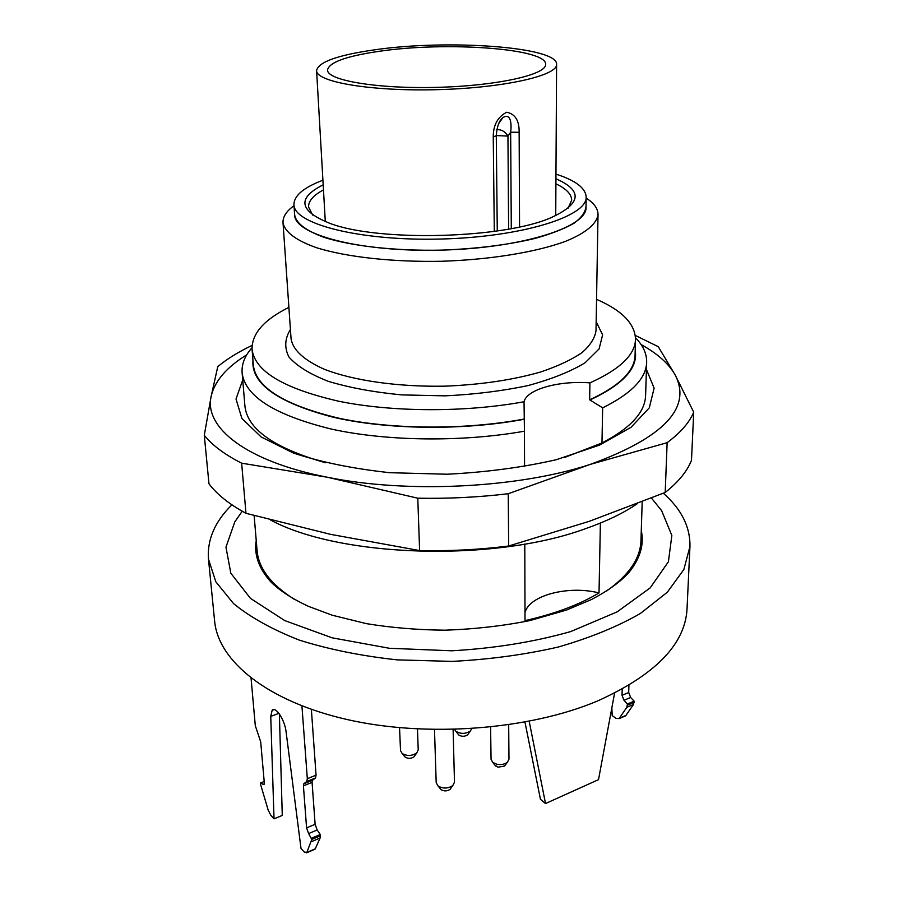 <?xml version="1.0" encoding="UTF-8"?>
<svg xmlns="http://www.w3.org/2000/svg" width="898" height="898" viewBox="0 0 898 898"><rect width="100%" height="100%" fill="white"/><g stroke="black" fill="none" stroke-linecap="round" stroke-linejoin="round"><path stroke-width="1.35" d="M642.193 501.78L640.959 540.618C640.442 558.242 629.027 575.012 606.711 590.94M293.938 599.089C270.837 584.362 258.557 568.221 257.086 550.665L254.134 515.575M524.791 544.053L525.027 620.608C554.672 613.94 579.333 604.713 599.022 592.927L600.392 523.063M663.33 493.238C681.436 509.155 690.304 526.924 689.956 546.523L683.861 569.512L667.315 592.231L640.308 613.536C617.33 626.703 589.986 637.861 558.275 647.031C524.645 654.721 489.264 659.502 452.154 661.388L397.253 659.873C361.58 656 328.982 649.434 299.461 640.162C272.464 629.61 250.497 617.42 233.547 603.591L215.812 581.769L208.482 559.14C207.068 539.687 214.88 521.581 231.909 504.822M651.465 498.087L661.658 510.693L671.85 535.477L668.404 561.778L650.163 587.909L617.128 611.875L570.746 631.563C534.074 641.958 494.439 648.367 451.862 650.792L389.362 648.277L332.114 637.816L284.733 620.585L250.452 598.371L230.831 573.238L225.959 547.151L234.793 521.873L242.224 511.231M208.482 559.14L214.633 621.169C218.203 660.782 266.773 701.125 346.774 719.455C426.629 737.763 529.057 729.928 597.608 700.956C655.45 674.802 685.253 644.079 687.037 608.799L689.956 546.523M308.62 833.58L306.577 827.889L315.119 824.297L317.162 829.976L308.62 833.58L311.819 839.45L306.802 852.449L304.31 852.079L301.01 848.453L286.058 731.601C284.812 719.893 275.518 705.839 272.128 710.34L270.747 716.402L274.025 818.841L270.927 815.44L268.199 810.187L260.543 784.28L260.431 783.011L263.967 784.616L264.293 782.641L260.701 741.871L255.301 725.696L251.058 678.17M279.379 713.989L282.275 815.44L274.025 818.841M260.431 783.011L264.203 781.507M306.577 827.889L303.412 785.873L303.793 783.808L306.79 781.462L307.318 778.689L301.93 705.918M303.894 783.718L312.571 780.216L315.512 777.949L316.051 775.176L311.37 709.386M312.571 780.216L312.077 782.371L303.412 785.873M315.119 824.297L312.077 782.371M313.941 849.385L315.254 848.823L320.115 837.98L320.26 834.5L317.162 829.976M311.718 838.137L320.26 834.5M611.852 707.86L612.212 715.594L616.073 718.4L619.283 718.31L626.849 707.298L627.444 704.01L623.987 700.294L622.033 695.321L628.701 692.515L628.914 685.32M628.701 692.515L630.654 697.477L623.987 700.294M624.132 716.222L625.906 715.459L633.517 704.459L634.123 701.17L630.654 697.477M622.033 695.321L622.202 689.159M634.123 701.17L627.444 704.01M614.58 693.166L598.517 779.644L545.524 803.542L529.191 721.285M545.524 803.542L540.439 799.265L524.971 722.093M256.233 540.517C253.898 554.661 258.792 568.468 270.904 581.96C279.682 590.648 292.22 598.798 308.53 606.375L332.204 615.209L366.384 623.639C391.472 627.747 417.738 629.936 445.172 630.194C474.604 629.161 502.846 625.951 529.921 620.574L566.593 610.034L591.344 599.572C607.834 590.963 620.327 581.971 628.847 572.587C640.195 558.511 644.337 544.491 641.273 530.527M511.288 228.597L510.659 132.219L507.942 136.081C505.282 131.658 501.578 129.492 496.841 129.57M494.304 231.37L493.249 136.9C493.238 125.08 497.716 116.863 506.697 112.239C515.171 113.934 519.325 120.613 519.145 132.275L510.659 132.219C511.568 125.608 511.534 112.373 502.891 117.582L499.254 122.42M379.798 51.22C446.082 41.387 547.028 48.402 545.625 64.353C546.59 74.669 497.122 85.838 437.158 87.353C377.205 88.981 327.164 80.416 327.534 70.055C328.994 62.31 346.415 56.035 379.798 51.22M493.249 136.9L496.28 135.721C497.425 120.343 502.431 118.413 502.902 117.593M374.444 49.85C447.215 39.108 557.972 46.741 556.592 64.364C557.68 75.679 503.374 88.004 437.225 89.665C371.076 91.473 316.152 81.999 316.59 70.65C318.251 62.052 337.536 55.126 374.444 49.85M323.482 189.893C313.357 195.293 308.384 201.017 308.553 207.045L312.717 215.105M567.963 208.459L571.7 200.153C571.532 194.136 566.268 188.692 555.907 183.832M555.929 178.758C583.06 190.702 581.444 203.666 551.058 217.675C503.744 238.677 378.574 241.955 330.15 223.456C299.012 211.052 296.688 198.177 323.179 184.831M322.921 180.217C303.614 187.536 293.96 195.697 293.949 204.677C293.758 224.062 360.289 241.248 441.12 239.025C521.951 237.016 587.427 216.373 586.17 197.032C585.653 188.075 575.584 180.442 555.963 174.133M293.949 204.677L294.634 214.992C294.477 234.76 360.828 252.327 441.412 250.115C521.985 248.106 587.27 227.093 586.024 207.371L586.17 197.032M294.544 213.612C294.993 222.367 304.849 230.292 324.111 237.364C351.735 246.153 395.288 251.058 441.333 250.138C476.569 248.813 507.808 244.907 535.051 238.43C551.361 233.839 564.371 228.766 574.091 223.198C581.724 217.484 585.698 211.76 586.035 206.024M586.147 198.088C594.016 203.139 597.978 208.583 598.023 214.454C596.923 223.647 585.967 233.009 565.516 241.349C536.151 252.158 490.353 259.69 441.704 261.262C393.043 262.238 346.886 257.109 316.972 247.859C296.082 240.608 284.621 231.83 283.016 222.693C282.735 216.822 286.406 211.165 294.016 205.698M635.515 337.783C643.08 345.438 646.796 353.588 646.661 362.231C646.201 378.339 631.53 393.549 602.659 407.849L589.649 399.812L589.919 382.874C559.072 380.404 526.722 389.35 524.028 401.754L524.443 431.186C462.29 442.276 386.645 441.322 331.216 429.042C274.687 415.067 244.997 396.332 242.123 372.816C241.517 364.173 244.806 355.821 251.99 347.762M589.919 382.874C619.878 369.37 635.077 354.856 635.515 339.332C635.009 323.729 622.022 310.405 596.553 299.348M288.887 307.352C263.99 319.733 251.721 333.742 252.069 349.367C254.796 371.244 283.611 388.52 338.501 401.181C392.224 412.249 465.097 412.564 524.028 401.754M589.649 399.812C619.463 386.028 634.605 371.211 635.066 355.339L635.515 339.332M252.069 349.367L253.348 365.329C256.121 387.689 284.834 405.357 339.478 418.345C392.954 429.682 465.445 430.052 524.084 419.052M590.267 399.857C623.246 384.389 638.22 367.922 635.2 350.422M252.955 360.367C251.092 383.704 277.673 402.618 332.709 417.099C386.769 429.76 462.807 430.759 524.017 419.299M599.022 592.927C568.591 585.148 529.236 595.239 525.004 612.582M524.443 431.186L524.555 466.578M564.853 457.374L601.974 442.961L602.659 407.849M325.525 462.751C274.126 448.113 247.264 429.165 244.907 405.918L242.123 372.816M646.661 362.231L645.606 395.434C645.112 412.249 630.564 428.099 601.974 442.961M646.437 369.448L654.126 388.149L649.276 407.86L631.025 427.313L599.561 445.094L556.345 459.697C522.49 467.431 486.099 472.269 447.159 474.223L389.957 472.707C353.273 468.756 321.102 462.212 293.444 453.052L261.116 436.933L241.888 418.446L236.017 399.026L242.729 379.944M245.973 513.308L330.632 534.355L419.613 550.564L417.783 498.199L327.119 477.197L241.641 463.177L245.973 513.308C229.237 504.205 216.912 494.36 208.976 483.798L204.284 435.283L211.142 396.377L217.787 366.586C227.149 358.897 238.576 351.836 252.08 345.393M241.641 463.177C224.702 454.579 212.254 445.273 204.284 435.283M419.613 550.564C449.718 551.215 479.409 549.699 508.661 546.006L508.246 493.72C478.522 497.279 448.371 498.772 417.783 498.199M508.661 546.006L589.402 521.278L665.205 492.463L667.135 442.68L590.334 464.367L508.246 493.72M665.205 492.463C678.428 482.002 687.195 471.27 691.494 460.27L693.716 412.16C689.383 422.576 680.527 432.746 667.135 442.68M635.29 335.414L658.301 346.707L675.184 375.016L693.716 412.16M637.254 503.722C623.526 513.117 606.195 521.457 585.271 528.765C493.507 562.462 339.231 557.31 270.433 519.953M246.737 354.833C226.498 367.316 214.633 381.167 211.142 396.377C203.868 427.291 245.783 461.314 327.119 477.197C407.164 493.687 518.516 488.085 590.334 464.367C663.802 437.607 692.089 407.815 675.184 375.016C668.785 363.668 657.437 353.52 641.116 344.574M505.428 764.894L504.586 766.028L497.975 767.195L494.719 764.939M450.964 788.107L450.066 789.364C447.114 791.284 444.106 791.385 441.03 789.645L440.054 788.444M468.386 733.789L467.656 734.811C464.737 736.686 461.785 736.753 458.777 735.013L458.002 734.014M414.898 755.622L414.135 756.733C411.228 758.698 408.242 758.844 405.189 757.16L404.325 756.105M490.6 727.077L491.049 759.281L492.721 762.335L496.594 764.164C500.927 765.029 504.53 764.389 507.381 762.267L508.975 759.192L508.683 724.798M434.486 729.58L436.204 782.764L438.078 786.008C443.073 788.837 447.99 788.68 452.805 785.548L454.489 782.203L453.108 729.49M454.556 729.457L455.903 731.309C460.797 734.149 465.613 734.048 470.361 730.994L471.708 728.671M399.543 727.717L400.53 750.672L402.214 753.545C407.198 756.273 412.059 756.049 416.795 752.861L418.232 749.841L417.458 729.008M270.747 716.402L278.908 713.349M263.024 784.628L264.214 784.156M307.318 778.689L316.051 775.176M306.802 852.449L315.254 848.823M311.584 841.617L320.115 837.98M311.819 839.45L320.361 835.814M306.656 781.597L315.366 778.083M625.906 715.459L619.283 718.31M633.517 704.459L626.849 707.298M634.089 702.382L627.41 705.222M508.616 229.091L507.942 136.081L496.28 135.576M519.145 132.275L519.549 226.936M283.016 222.693L291.064 338.692C292.849 349.973 303.939 360.165 324.313 369.269C353.363 380.595 397.982 387.038 444.948 386.162C480.857 384.714 512.837 379.966 540.888 371.918C557.781 366.193 571.431 359.806 581.848 352.757C590.177 345.494 594.903 338.142 596.003 330.711L598.023 214.454M596.16 321.585L602.614 334.932L599.078 348.952L585.092 362.758C570.668 371.548 551.641 379.158 527.99 385.579C502.24 391.012 474.615 394.435 445.116 395.85L401.765 394.896C373.938 392.224 349.468 387.712 328.354 381.358C309.99 374.163 296.856 366.058 288.954 357.022C284.239 347.773 284.733 338.613 290.436 329.532M272.128 710.34L274.07 709.622M306.577 852.819L315.018 849.194M306.79 781.462L315.512 777.949M625.547 715.852L618.935 718.692M312.47 780.306L303.793 783.808M502.768 117.694L498.682 123.621M496.28 135.699L497.268 230.943M316.59 70.65L325.312 221.671M556.592 64.364L555.727 215.666M504.586 766.028L507.381 762.267M495.595 766.073L492.721 762.335M450.066 789.364L452.805 785.548M441.03 789.645L438.078 786.008M467.656 734.811L470.361 730.994M458.777 735.013L455.903 731.309M414.135 756.733L416.795 752.861M405.189 757.16L402.214 753.545"/></g></svg>
